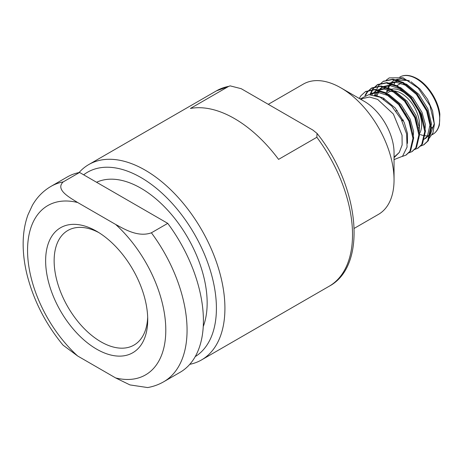 <?xml version="1.0" encoding="UTF-8"?>
<svg xmlns="http://www.w3.org/2000/svg" width="463" height="463" viewBox="0 0 463 463"><rect width="100%" height="100%" fill="white"/><g stroke="black" fill="none" stroke-linecap="round" stroke-linejoin="round"><path stroke-width="0.69" d="M241.2 88.688L312.843 130.045L317.039 133.408L316.854 137.274L278.576 159.376A112.787 65.121 -120 0 0 190.403 108.469L228.681 86.373L230.146 85.869L241.2 88.688M79.051 172.56A112.787 65.121 60 0 1 88.769 164.562A112.787 65.121 60 0 1 175.685 194.778A112.787 65.121 60 0 1 224.92 308.283A112.787 65.121 60 0 1 201.555 359.919A112.787 65.121 60 0 1 189.772 364.335M167.745 223.363L151.395 232.802A112.787 65.121 60 0 1 163.705 381.772L180.055 372.333A112.787 65.121 -120 0 0 167.745 223.363L79.578 172.456A112.787 65.121 -120 0 0 67.268 176.976L50.913 186.415A112.787 65.121 60 0 1 63.223 181.895L79.578 172.456M147.72 319.701A72.187 41.676 60 0 1 96.674 349.171A72.187 41.676 60 0 1 45.634 260.762A72.187 41.676 60 0 1 96.674 231.297A72.187 41.676 60 0 1 147.72 319.701M50.913 186.415C43.146 190.976 36.953 197.302 32.341 205.398L27.994 214.768C24.73 223.739 23.115 233.584 23.15 244.302C23.179 254.309 24.533 264.674 27.213 275.392C33.805 300.881 45.756 324.141 63.066 345.166L77.691 356.018L115.657 377.941L129.97 384.921L147.639 387.56C153.369 386.564 158.728 384.631 163.705 381.772M151.395 232.802C138.177 237.513 124.721 229.33 115.657 224.451L77.691 202.528C69.218 197.273 55.085 189.564 63.223 181.895M354.218 228.369L378.474 214.363A75.191 43.412 -120 0 0 394.048 179.939L394.048 152.755A41.896 24.192 -120 0 0 364.422 101.443L340.878 87.848A75.191 43.412 -120 0 0 303.282 84.127L268.291 104.325M394.048 179.939A75.191 43.412 -120 0 0 340.878 87.848M195.236 356.603A106.774 61.648 -120 0 0 216.412 308.283A106.774 61.648 -120 0 0 167.155 198.1A106.774 61.648 -120 0 0 83.653 174.811M203.245 326.571A93.688 54.09 -120 0 0 207.158 302.941A93.688 54.09 -120 0 0 167.843 210.358A93.688 54.09 -120 0 0 96.564 182.266M98.851 232.605A66.168 38.203 -120 0 0 67.841 230.476A66.168 38.203 -120 0 0 67.841 306.876A66.168 38.203 -120 0 0 134.015 345.08A66.168 38.203 -120 0 0 147.674 317.167M402.208 109.164A7.067 4.08 60 0 1 403.302 110.171M405.594 113.782A7.067 4.08 60 0 1 406.115 115.414M360.995 99.464L362.581 98.55L369.48 97.027L377.605 99.383L393.376 114.043L402.04 135.242L402.144 144.971L399.297 152.425L394.048 157.669M394.048 159.596L402.55 156.245L407.07 147.084L406.578 133.853L401.155 119.194L391.71 106.068L380.152 97.224L368.849 94.643L360.133 98.966M411.011 81.772L419.947 88.983L427.528 99.209L432.598 110.888L434.381 124.339L429.965 105.628L418.205 88.109L403.03 77.743L389.29 77.888A37.596 21.709 -120 0 0 388.995 78.05A37.596 21.709 -120 0 0 388.989 78.056L388.995 78.05M434.381 124.339L432.986 132.794L428.97 138.611M394.8 79.954L401.155 78.594L409.709 81.06M434.363 123.274L430.017 135.428M389.29 77.888L386.246 80.128M420.416 146.134L423.633 144.878L427.615 141.099L430.683 128.095L426.626 110.97L416.405 94.4L402.619 82.9L392.213 79.584L383.075 81.471L378.612 85.522L375.939 90.846M375.852 91.101L375.632 91.836M375.452 92.496L374.903 95.216M414.507 149.549L417.713 148.299L421.706 144.514L424.774 131.504L420.722 114.384L410.496 97.815L396.716 86.309L386.31 82.993L377.171 84.874L372.703 88.937L370.03 94.255M408.603 152.958L411.815 151.702L415.797 147.923L418.865 134.912L414.813 117.793L404.593 101.223L390.807 89.724L380.395 86.402L371.251 88.294L366.8 92.345L364.942 95.552M402.335 156.448L405.906 155.117L409.888 151.332L412.961 138.327L408.904 121.202L398.684 104.632L384.898 93.132L374.498 89.816L365.359 91.697L360.891 95.754L359.271 98.469M423.981 144.67L428.333 140.688L431.4 127.678L427.343 110.559L417.122 93.989L403.337 82.483L392.937 79.167L383.439 81.268M418.072 148.079L422.424 144.097L425.491 131.093L421.44 113.967L411.213 97.398L397.428 85.898L387.022 82.582L377.877 84.469L373.421 88.52L370.747 93.839M370.724 93.914L370.51 94.591M412.163 151.488L416.515 147.506L419.582 134.501L415.531 117.382L405.304 100.812L391.524 89.307L381.124 85.991L371.986 87.872L367.512 91.934L365.585 95.32M406.259 154.902L410.606 150.921L413.679 137.91L409.622 120.791L399.401 104.221L385.615 92.716L375.204 89.4L365.712 91.5M387.977 90.887L388.463 88.636M388.48 88.572L389.58 85.614M390.627 83.791L391.605 82.512M434.219 125.317A27.068 15.626 60 0 1 431.337 128.263M419.246 128.141A27.068 15.626 60 0 1 417.904 127.458M408.499 119.506A27.068 15.626 60 0 1 407.724 118.569M401.462 108.134A27.068 15.626 60 0 1 401.033 107.115M395.865 155.661L399.297 152.425L395.616 155.794M425.404 138.605L428.877 135.3L431.516 123.899L427.893 108.88L418.847 94.354L406.67 84.272L397.48 81.384L389.4 83.068L387.925 83.925L396.004 82.235L405.194 85.128L417.371 95.204L426.417 109.737L430.04 124.75L427.401 136.151L423.923 139.456M424.698 135.046L425.381 124.501L421.984 112.295L412.938 97.762L400.761 87.686L391.576 84.793L383.491 86.483L380.783 88.595M380.181 89.255L376.841 95.806M418.789 138.454L419.472 127.91L416.081 115.704L407.035 101.171L394.858 91.095L385.667 88.207L377.582 89.891L374.029 92.253M412.88 141.869L413.569 131.324L410.172 119.113L401.126 104.586L388.949 94.51L379.758 91.616L371.679 93.3M407.469 143.333L407.481 133.46L404.263 122.527L395.217 107.995L383.04 97.919L374.289 95.065M408.592 80.516L394.881 79.972M393.834 80.51L391.75 82.02M391.119 82.628L389.412 84.77M388.908 85.597L387.612 88.462M387.259 89.556L386.663 92.108M423.425 122.406L420.508 113.146L411.462 98.613L399.285 88.537L390.095 85.649L382.016 87.333L379.938 88.844M379.301 89.446L378.063 90.916L375.742 95.447M417.516 125.82L414.599 116.554L405.553 102.028L393.382 91.952L384.192 89.058L376.106 90.742M373.398 92.86L371.911 94.672M411.607 129.229L408.696 119.969L399.65 105.437L387.473 95.361L378.283 92.467L370.203 94.157M419.681 133.332A27.068 15.626 -120 0 0 402.503 91.564A27.068 15.626 -120 0 0 390.969 89.365M388.966 90.221L389.169 90.106A27.068 15.626 -120 0 0 388.966 90.221A27.068 15.626 -120 0 0 385.893 93.086M383.769 98.318A27.068 15.626 -120 0 0 383.607 99.232M401.994 108.863A7.067 4.08 60 0 1 402.914 109.615M405.953 114.413A7.067 4.08 60 0 1 406.306 115.767M403.458 120.727A7.067 4.08 60 0 1 402.04 120.357M394.713 91.02A25.563 14.758 60 0 1 401.438 93.404A25.563 14.758 60 0 1 419.38 127.203M383.833 99.383A25.563 14.758 60 0 1 384.064 98.492M386.414 94.001A25.563 14.758 60 0 1 391.629 91.084M403.493 120.791A7.067 4.08 60 0 1 401.936 120.421M402.469 120.108A6.465 3.733 -120 0 0 403.232 120.241M317.039 133.408C359.421 186.045 368.062 265.652 329.164 286.244A112.787 65.121 -120 0 0 352.522 234.614A112.787 65.121 -120 0 0 316.854 137.274M228.681 86.373A112.787 65.121 -120 0 0 216.377 90.887L88.769 164.562M77.691 202.528A97.751 56.434 -120 0 0 27.554 250.327A97.751 56.434 -120 0 0 77.691 356.018M115.657 377.941A97.751 56.434 -120 0 0 165.795 330.142A97.751 56.434 -120 0 0 115.657 224.451M416.324 78.698A33.052 19.081 -120 0 0 399.8 77.061C404.54 74.381 410.299 74.902 417.076 78.623C428.101 84.723 438.345 100.697 439.85 114.176L439.416 124.842C438.241 129.304 436.053 132.459 432.853 134.311A33.052 19.081 -120 0 0 437.917 107.821A33.052 19.081 -120 0 0 416.324 78.698M397.156 79.185A33.052 19.081 -120 0 0 396.235 80.296M395.072 82.188A33.052 19.081 -120 0 0 393.949 84.972M420.381 134.6A33.052 19.081 -120 0 0 423.35 135.48M424.635 135.705A33.052 19.081 -120 0 0 429.977 135.468M329.164 286.244L201.555 359.919M216.377 90.887L230.146 85.869M405.901 155.117L406.618 154.7M411.81 151.702L412.527 151.291M417.719 148.293L418.436 147.876M423.628 144.884L424.34 144.468M365.353 91.703L366.071 91.286M371.262 88.288L371.974 87.877M377.166 84.879L377.883 84.463M383.075 81.471L383.792 81.054M432.106 134.739L432.853 134.311M394.048 156.714L395.622 155.805M383.491 86.483L382.016 87.333M396.554 85.846L400.981 83.288M401.82 120.484L403.013 119.795M395.934 111.033L397.132 110.344"/></g></svg>
